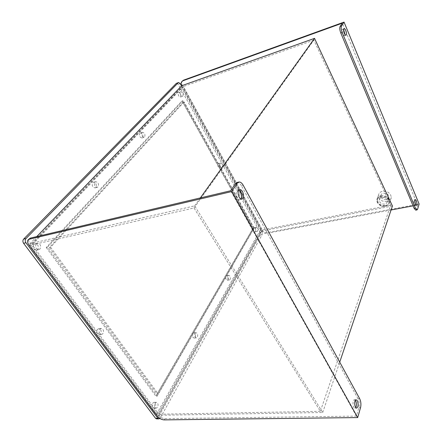 <?xml version="1.0" encoding="UTF-8"?>
<svg xmlns="http://www.w3.org/2000/svg" width="442" height="442" viewBox="0 0 442 442"><rect width="100%" height="100%" fill="white"/><g stroke="black" fill="none" stroke-linecap="round" stroke-linejoin="round"><path stroke-width="0.33" stroke-dasharray="2.21 1.66" d="M261.25 230.055L182.364 86.87L30.968 245.089L157.656 414.259L261.25 230.055L260.283 230.243L181.364 87.223L29.796 245.36L156.49 414.281L260.283 230.243M157.656 414.259L156.49 414.281M182.364 86.87L181.364 87.223M30.968 245.089L29.796 245.36M159.849 418.452L160.275 417.889L157.96 417.917L156.623 418.9M176.562 83.229L178.259 84.35L260.073 232.321L260.255 234.978L262.183 234.619L160.275 417.889M262.183 234.619L262.001 231.956L260.073 232.321M181.529 85.952L262.001 231.956M260.255 234.978L157.96 417.917M218.138 163.943L218.58 163.623C220.525 164.656 220.917 166.109 219.751 167.977C218.127 167.424 217.591 166.082 218.138 163.943M97.384 329.539L98.737 328.677C101.599 328.174 102.124 334.555 99.235 334.754C96.881 334.119 96.262 332.384 97.384 329.539M178.513 92.687L178.833 92.477C181.043 93.411 181.59 94.931 180.474 97.036C178.524 96.439 177.872 94.991 178.513 92.687M139.854 133.269L140.318 132.97C142.318 132.191 144.114 137.434 142.031 137.97C139.76 137.39 139.037 135.821 139.854 133.269M92.704 182.761L93.395 182.336C95.92 181.469 97.71 187.303 95.107 187.894C92.444 187.325 91.643 185.618 92.704 182.761M253.813 228.094L254.332 227.674C256.04 228.785 256.31 230.183 255.15 231.868C253.796 231.348 253.349 230.089 253.813 228.094M226 276.217L226.702 275.664C228.636 276.93 228.862 278.466 227.392 280.272C225.884 279.736 225.42 278.383 226 276.217M192.8 333.655L193.784 332.909C195.812 332.561 196.27 337.959 194.215 338.053C192.552 337.484 192.082 336.014 192.8 333.655M152.484 403.397L153.91 402.369C156.363 402.126 156.319 408.27 153.86 408.226C152.048 407.585 151.589 405.977 152.484 403.397M33.918 244.47L35.017 243.829C38.277 242.907 39.857 249.542 36.526 250.144C33.393 249.564 32.526 247.675 33.918 244.47M36.244 243.94L37.349 243.299C40.482 243.862 41.36 245.752 39.99 248.973L38.857 249.636C35.73 249.05 34.857 247.15 36.244 243.94M154.799 403.331L156.219 402.297C158.032 402.922 158.496 404.529 157.617 407.121L156.175 408.165C154.368 407.53 153.91 405.916 154.799 403.331M194.977 333.434L195.961 332.688C197.624 333.251 198.099 334.721 197.392 337.091L196.397 337.848C194.74 337.274 194.265 335.804 194.977 333.434M228.055 275.902L228.757 275.349C230.26 275.88 230.724 277.233 230.155 279.405L229.448 279.968C227.945 279.427 227.481 278.073 228.055 275.902M255.752 227.718L256.272 227.298C257.625 227.812 258.073 229.067 257.614 231.067L257.089 231.492C255.736 230.973 255.294 229.713 255.752 227.718M94.925 182.132L95.616 181.706C98.273 182.264 99.08 183.977 98.041 186.839L97.328 187.281C94.671 186.712 93.87 184.994 94.925 182.132M141.965 132.589L142.423 132.291C144.689 132.865 145.418 134.434 144.611 136.998L144.136 137.302C141.876 136.722 141.147 135.147 141.965 132.589M180.513 91.986L180.833 91.776C182.778 92.367 183.436 93.815 182.8 96.124L182.469 96.345C180.524 95.748 179.872 94.295 180.513 91.986M99.715 329.273L101.069 328.406C103.422 329.03 104.047 330.765 102.947 333.616L101.572 334.5C99.218 333.865 98.599 332.119 99.715 329.273M220.11 163.424L220.552 163.098C222.171 163.645 222.713 164.993 222.171 167.131L221.724 167.463C220.099 166.91 219.563 165.562 220.11 163.424M36.763 236.586L29.923 243.697C28.581 241.802 28.266 240.238 28.979 238.995M419.121 204L267.029 232.663C264.968 232.851 263.338 232.056 262.139 230.265L182.292 85.162C181.502 83.615 181.502 82.262 182.281 81.096M359.683 398.712L358.009 398.761C359.291 401.535 359.567 404.518 358.849 407.712L356.418 416.099L164.883 418.646C162.363 418.475 160.208 417.353 158.424 415.287L261.747 230.962C262.951 232.752 264.581 233.553 266.642 233.365L267.029 232.663M157.728 416.535L158.424 415.287L322.721 412.502L194.646 205.867L29.923 243.697L28.857 244.813M356.418 416.099L230.669 190.745M392.424 205.994L261.747 230.962L262.139 230.265M322.721 412.502L339.721 362.131M417.651 209.099L416.37 209.337L417.629 205L413.082 205.85M391.082 209.983L266.642 233.365M417.629 205L342.296 23.161M380.976 195.651C386.192 195.419 389.12 197.486 389.767 201.856C389.579 208.74 375.877 206.414 376.844 199.712C377.159 197.596 378.534 196.242 380.976 195.651M194.646 205.867L200.337 197.917M358.009 398.761L241.354 185.618L243.166 185.181M238.873 190.176L237.873 190.077C234.564 190.64 236.873 200.486 240.072 199.475L240.901 198.961M355.324 400.303L354.434 399.8C352.186 399.678 352.749 408.43 354.981 408.148L355.782 407.601M236.951 182.496C238.542 182.253 240.006 183.292 241.354 185.618M345.119 34.708L344.638 35.62C344.069 35.719 343.473 35.067 342.848 33.664C342.02 31.316 341.964 29.813 342.683 29.166L343.578 29.592M415.568 204.652L415.082 205.569L414.032 204.381C413.281 202.06 413.253 200.558 413.961 199.878L414.762 200.552M416.37 209.337L415.74 210.165M384.706 204.11C381.424 204.226 379.612 202.911 379.258 200.171C379.429 195.994 387.816 197.37 387.319 201.508C387.137 202.872 386.269 203.74 384.706 204.11M385.336 205.536C387.601 205.005 388.866 203.751 389.12 201.767C389.811 195.8 377.739 193.839 377.485 199.834C377.976 203.801 380.595 205.701 385.336 205.536M387.109 201.635C381.882 201.828 378.998 199.729 378.468 195.336C378.783 193.231 380.153 191.883 382.579 191.281C387.75 191.038 390.656 193.088 391.292 197.441C391.015 199.64 389.617 201.038 387.109 201.635M386.264 199.696C383.01 199.828 381.208 198.524 380.866 195.789C381.037 191.629 389.363 192.977 388.861 197.099C388.684 198.458 387.816 199.325 386.264 199.696M46.244 247.537L155.932 396.225L253.028 228.531L181.955 100.925L46.244 247.537L47.41 247.282L157.087 396.181L155.932 396.225M157.087 396.181L254.006 228.343L253.028 228.531M254.006 228.343L182.96 100.583L181.955 100.925M182.96 100.583L47.41 247.282M183.032 102.306L49.41 247.548L157.02 393.938L253.084 228.122L183.032 102.306L184.043 101.964L50.581 247.288L49.41 247.548M50.581 247.288L158.181 393.894L157.02 393.938M158.181 393.894L254.062 227.934L253.084 228.122M254.062 227.934L184.043 101.964M194.016 207.972L313.848 40.145L390.722 205.198L320.362 411.32L194.016 207.972L32.144 244.824L158.822 414.237L262.222 229.868L183.364 86.51L32.144 244.824M320.362 411.32L158.822 414.237M313.848 40.145L183.364 86.51M390.722 205.198L262.222 229.868M385.07 206.281C380.33 206.442 377.706 204.541 377.208 200.569C377.462 194.568 389.557 196.541 388.861 202.508C388.606 204.491 387.347 205.751 385.07 206.281M178.259 84.35L180.248 83.632M181.739 85.737L182.292 85.162M164.192 419.9L164.883 418.646M358.849 407.712L360.534 407.673M37.349 243.299L35.017 243.829M38.857 249.636L36.526 250.144M156.219 402.297L153.91 402.369M156.175 408.165L153.86 408.226M195.961 332.688L193.784 332.909M196.397 337.848L194.215 338.053M228.757 275.349L226.702 275.664M229.448 279.968L227.392 280.272M256.272 227.298L254.332 227.674M257.089 231.492L255.15 231.868M95.616 181.706L93.395 182.336M97.328 187.281L95.107 187.894M142.423 132.291L140.318 132.97M144.136 137.302L142.031 137.97M180.833 91.776L178.833 92.477M182.469 96.345L180.474 97.036M101.069 328.406L98.737 328.677M101.572 334.5L99.235 334.754M220.552 163.098L218.58 163.623M221.724 167.463L219.751 167.977M354.981 408.148L356.65 408.115M354.434 399.8L356.125 399.756M240.072 199.475L241.873 199.066M237.873 190.077L239.697 189.651M415.082 205.569L416.364 205.326M413.961 199.878L415.242 199.635M344.638 35.62L346.009 35.139M342.683 29.166L344.053 28.675M182.209 81.173L181.728 81.665M28.382 239.608L27.901 240.105M378.468 195.336L376.844 199.712M391.292 197.441L389.767 201.856M380.866 195.789L379.258 200.171M388.861 197.099L387.319 201.508M388.861 202.508L389.12 201.767M377.208 200.569L377.485 199.834"/><path stroke-width="0.66" d="M158.921 418.867L156.623 418.9L155.523 418.292L157.844 418.259L25.929 242.752L23.592 243.293C22.641 241.768 22.652 240.376 23.641 239.122L176.281 83.405L178.557 82.505L176.281 83.405M157.844 418.259L158.943 418.867L159.849 418.452M178.557 82.505L180.248 83.632L181.529 85.952M23.641 239.122L25.973 238.57L178.281 82.687M25.973 238.57C24.99 239.829 24.979 241.222 25.929 242.752M155.523 418.292L23.592 243.293M414.132 208.359L415.419 208.121L417.021 209.928L415.74 210.165L414.132 208.359L340.799 33.012C339.694 30.062 339.473 27.863 340.136 26.404L342.296 23.161L182.999 80.737L181.728 81.665C180.949 82.831 180.949 84.19 181.739 85.737L36.763 236.586M28.857 244.813L157.728 416.535C159.512 418.602 161.667 419.723 164.192 419.9L357.683 417.574L231.669 191.579L29.282 239.21L27.901 240.105C27.189 241.349 27.503 242.912 28.857 244.813M28.382 239.608L30.36 238.1L230.669 190.745L235.371 183.69L236.912 182.507L238.73 182.065C240.326 181.789 241.807 182.833 243.166 185.181L359.683 398.712C360.965 401.491 361.247 404.48 360.534 407.673L357.683 417.574M339.721 362.131L392.424 205.994L314.527 38.366L181.739 85.737M413.082 205.85L391.082 209.983M417.021 209.928L417.651 209.099L419.121 204L344.042 22.1L183.552 80.168L182.999 80.737M182.209 81.173L183.552 80.168M344.042 22.1L341.517 25.912C340.859 27.365 341.08 29.57 342.18 32.526L340.799 33.012M200.337 197.917L314.527 38.366M231.669 191.579L237.194 183.248L235.371 183.69M240.901 198.961C242.067 197.154 242.012 194.861 240.735 192.077L238.873 190.176M355.782 407.601C356.733 405.552 356.688 403.281 355.661 400.8L355.324 400.303M242.553 191.651C241.675 190.143 240.724 189.48 239.697 189.651C236.398 190.209 238.708 200.071 241.901 199.06C243.846 197.801 244.061 195.331 242.553 191.651M357.346 400.75L356.125 399.756C353.882 399.634 354.451 408.397 356.677 408.11C358.357 406.844 358.578 404.391 357.346 400.75M238.73 182.065L237.194 183.248M343.578 29.592L345.119 34.708M414.762 200.552L415.568 204.652M415.419 208.121L342.18 32.526M344.224 33.178C343.395 30.824 343.34 29.327 344.053 28.675C345.451 28.006 347.495 34.78 346.009 35.139C345.445 35.238 344.848 34.581 344.224 33.178M415.32 204.138C414.568 201.812 414.541 200.314 415.242 199.635C416.403 199.259 417.579 205.221 416.364 205.326L415.32 204.138M340.136 26.404L341.517 25.912M30.36 238.1L29.282 239.21"/></g></svg>
